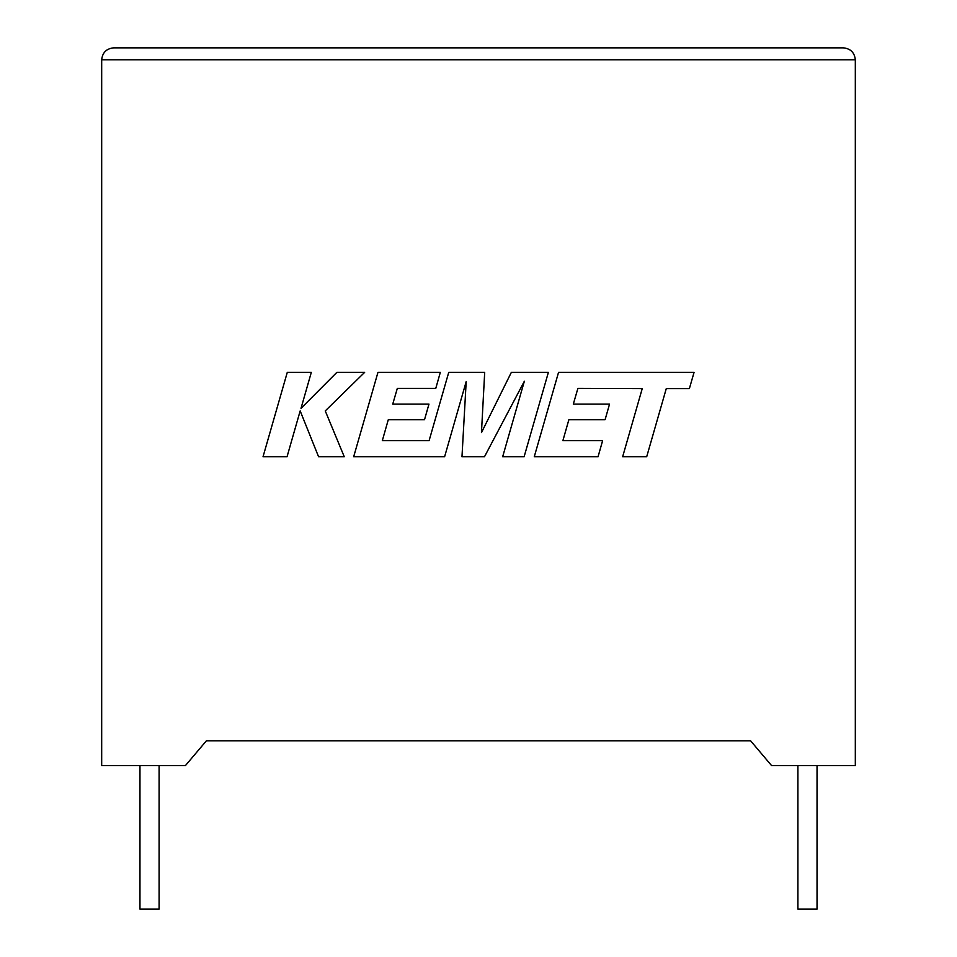 <?xml version="1.0" encoding="UTF-8"?>
<svg xmlns="http://www.w3.org/2000/svg" width="957" height="957" viewBox="0 0 957 957"><rect width="100%" height="100%" fill="white"/><g stroke="black" fill="none" stroke-linecap="round" stroke-linejoin="round"><path stroke-width="1.44" d="M797.899 765.6L797.899 909.15L817.039 909.15L817.039 765.6M159.101 765.6L159.101 909.15L139.961 909.15L139.961 765.6M771.581 765.6L855.319 765.6L855.319 59.812C854.553 52.599 850.57 48.616 843.356 47.85C850.57 48.616 854.553 52.599 855.319 59.812L101.681 59.812L101.681 765.6L185.419 765.6L206.353 740.85L750.647 740.85L771.581 765.6M113.644 47.85C106.43 48.616 102.447 52.599 101.681 59.812C102.447 52.599 106.43 48.616 113.644 47.85L843.356 47.85M287.291 372.333L263.031 456.752L287.04 456.752L300.175 410.912L318.573 456.752L344.257 456.752L325.26 410.912L364.665 372.333L336.888 372.333L301.012 408.34L311.324 372.333L287.291 372.333M548.385 372.333L511.361 372.333L481.455 432.648L484.697 372.333L448.749 372.333L429.095 440.687L382.31 440.687L388.279 419.716L424.513 419.716L428.963 404.105L392.741 404.105L397.311 388.41L435.77 388.41L440.328 372.333L377.967 372.333L353.671 456.752L444.61 456.752L466.191 381.604L461.98 456.752L484.481 456.752L524.352 381.245L502.664 456.752L524.113 456.752L548.385 372.333M577.884 388.41L642.231 388.638L622.648 456.752L646.693 456.752L666.263 388.638L689.375 388.638L694.064 372.333L558.553 372.333L534.269 456.752L598.053 456.752L602.611 440.687L562.872 440.687L568.865 419.716L605.087 419.716L609.537 404.105L573.315 404.105L577.884 388.41"/></g></svg>
